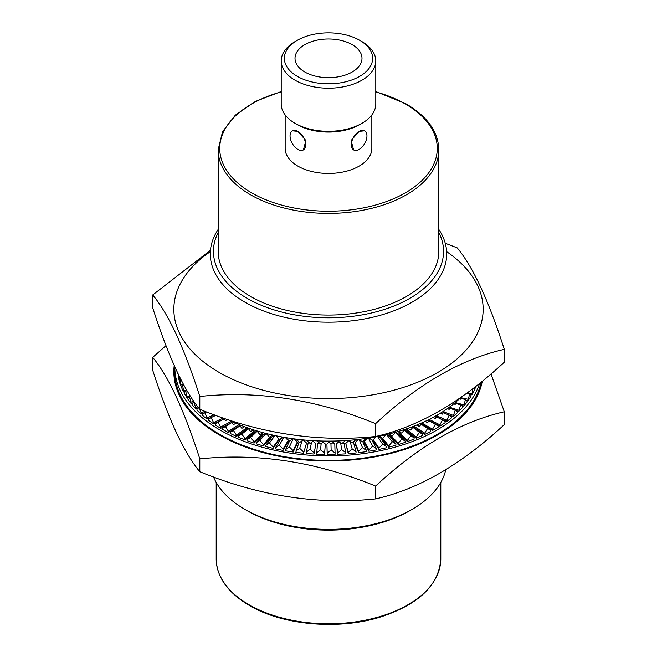 <?xml version="1.0" encoding="UTF-8"?>
<svg xmlns="http://www.w3.org/2000/svg" width="657" height="657" viewBox="0 0 657 657"><rect width="100%" height="100%" fill="white"/><g stroke="black" fill="none" stroke-linecap="round" stroke-linejoin="round"><path stroke-width="0.99" d="M361.933 123.319L359.708 124.608A44.134 25.475 180 0 1 297.293 124.608L295.067 123.319A47.288 27.298 0 0 0 361.933 123.319A47.288 27.298 0 0 0 375.788 104.011L375.788 60.904A47.288 27.298 180 0 1 346.592 86.124A47.288 27.298 180 0 1 295.067 80.203A47.288 27.298 180 0 1 281.212 60.904A47.288 27.298 180 0 1 295.067 41.596L297.293 40.315A44.134 25.475 0 0 0 297.293 76.343A44.134 25.475 0 0 0 359.708 76.343A44.134 25.475 0 0 0 359.708 40.315L361.933 41.596A47.288 27.298 180 0 1 375.788 60.904M412.087 509.389L409.861 510.678A115.057 66.431 180 0 1 247.139 510.678L244.913 509.389A118.211 68.246 0 0 0 412.087 509.389A118.211 68.246 0 0 0 445.75 469.796M290.049 135.868A11.029 6.373 -120 0 0 297.851 149.377A11.029 6.373 -120 0 0 303.37 149.927A11.029 6.373 -120 0 0 305.062 141.083A11.029 6.373 -120 0 0 297.851 131.359L292.332 130.817A11.029 6.373 -120 0 0 290.049 135.868M352.185 44.66A33.491 19.34 0 0 0 315.68 40.463A33.491 19.34 0 0 0 295.009 58.325A33.491 19.34 0 0 0 304.815 71.999A33.491 19.34 0 0 0 341.32 76.196A33.491 19.34 0 0 0 361.991 58.325A33.491 19.34 0 0 0 352.185 44.66M364.668 130.817L359.149 131.359L351.084 140.573L353.63 149.927A11.029 6.373 120 0 0 359.149 149.377A11.029 6.373 120 0 0 366.36 139.654A11.029 6.373 120 0 0 364.668 130.817A11.029 6.373 120 0 0 359.149 131.359A11.029 6.373 120 0 0 351.938 141.083A11.029 6.373 120 0 0 353.63 149.927M303.37 149.927L305.916 140.582L297.851 131.359A11.029 6.373 -120 0 0 292.332 130.817M285.154 114.926L285.154 148.416A43.346 25.023 0 0 0 297.851 166.106A43.346 25.023 0 0 0 345.089 171.534A43.346 25.023 0 0 0 371.846 148.416L371.846 114.926M218.173 232.521A115.057 66.431 0 0 0 247.139 298.335A115.057 66.431 0 0 0 387.31 308.462A115.057 66.431 0 0 0 438.827 232.521M438.827 229.441A118.211 68.246 180 0 1 446.711 253.939A118.211 68.246 180 0 1 373.734 316.994A118.211 68.246 180 0 1 244.913 302.195A118.211 68.246 180 0 1 210.289 253.939A118.211 68.246 180 0 1 218.173 229.441M250.489 296.406A110.327 63.696 0 0 0 370.72 310.219A110.327 63.696 0 0 0 438.827 251.368L438.827 149.697A110.327 63.696 180 0 1 370.72 208.548A110.327 63.696 180 0 1 250.489 194.743A110.327 63.696 180 0 1 218.173 149.697L218.173 251.368A110.327 63.696 0 0 0 250.489 296.406M247.139 510.678L244.913 509.389A118.211 68.246 0 0 1 213.517 476.974M297.293 124.608L295.067 123.319A47.288 27.298 0 0 1 281.212 104.011L281.212 60.904M361.933 41.596L359.708 40.315A44.134 25.475 0 0 0 297.293 40.315M460.869 397.46A153.672 88.72 180 0 1 228.817 419.913M446.645 251.656A154.658 89.295 180 0 1 433.177 375.007A154.658 89.295 180 0 1 219.142 372.412A154.658 89.295 180 0 1 210.355 251.656M504.297 349.36L504.297 362.196C461.271 402.125 418.378 426.894 375.607 436.494C317.15 442.547 258.554 433.48 199.81 409.295L199.81 396.467C258.267 390.406 316.863 399.472 375.607 423.658C418.378 383.869 461.271 359.1 504.297 349.36C488.636 300.512 472.933 266.685 457.19 247.861L445.257 243.262M210.462 250.26L152.703 294.968C168.364 313.619 184.067 347.446 199.81 396.467M199.81 409.295C184.149 390.644 168.447 356.817 152.703 307.805L152.703 294.968M375.607 436.494L375.607 423.658M433.193 417.335L435.328 418.566L437.39 414.994M440.658 413.039L442.514 414.115L444.296 410.715M447.589 408.465L449.15 409.385L450.636 406.231M453.946 403.636L455.202 404.4L456.377 401.591M459.703 398.577L460.631 399.177L461.395 397.083M224.029 418.295L225.466 420.685L227.536 419.486M230.977 420.956L233.424 424.677L235.937 423.215M239.164 424.578L241.85 428.339L244.585 426.713M247.796 427.888L250.695 431.657L253.635 429.875M256.83 430.869L259.917 434.606L263.046 432.659M266.216 433.497L269.469 437.176L272.762 435.065M275.924 435.755L279.315 439.361L282.74 437.086M285.894 437.628L289.4 441.143L292.932 438.704M296.077 439.114L299.674 442.514L303.288 439.911M306.425 440.19L310.088 443.467L313.767 440.699M316.896 440.855L320.591 443.992L324.295 441.077M327.424 441.11L331.136 444.099L334.848 441.036M337.977 440.946L341.665 443.779L345.352 440.576M348.481 440.354L352.136 443.04L355.766 439.705M358.903 439.361L362.483 441.882L366.039 438.424M369.185 437.948L372.667 440.305L376.124 436.741M379.278 436.125L382.637 438.318L385.963 434.671M389.133 433.916L392.344 435.944L395.522 432.232M398.7 431.312L401.739 433.177L404.737 429.423M407.931 428.339L410.781 430.039L413.573 426.278M416.793 425.005L419.421 426.549L421.991 422.804M425.219 421.334L427.608 422.722L429.941 419.035M442.514 414.115L440.527 413.122M449.15 409.385L447.376 408.613M455.202 404.4L453.7 403.833M460.631 399.177L459.465 398.807M174.828 366.918A153.672 88.72 0 0 0 174.828 367.189A153.672 88.72 0 0 0 219.84 429.924A153.672 88.72 0 0 0 374.038 451.926A153.672 88.72 0 0 0 479.585 383.392M174.828 367.189L174.828 371.69A153.672 88.72 0 0 0 219.84 434.425A153.672 88.72 0 0 0 378.802 455.523A153.672 88.72 0 0 0 481.096 382.177M199.81 471.71C184.149 453.059 168.447 419.232 152.703 370.22L152.703 357.383C168.364 376.034 184.067 409.861 199.81 458.882L199.81 471.71C258.554 495.895 317.15 504.962 375.607 498.909C418.378 489.309 461.271 464.54 504.297 424.611L504.297 411.775L491.001 373.94M174.212 365.538A154.658 89.295 0 0 0 219.142 434.827A154.658 89.295 0 0 0 379.968 455.892A154.658 89.295 0 0 0 482.271 381.224M165.999 345.631L152.703 357.383M177.768 373.25L178.137 374.014M183.5 384.493L180.954 384.78L180.207 379.327L179.451 381.594L180.954 386.061L181.874 385.963M190.16 395.81L186.941 396.45L185.66 391.079L184.379 392.147L184.379 393.436L186.941 397.731L188.543 397.419M197.905 406.872L195.679 407.529L193.897 402.281L192.107 403.472L192.107 404.761L195.679 408.81L198.315 408.038M214.297 414.846L207.012 417.795L204.746 412.711L202.487 414.066L202.487 415.355L207.012 419.076L213.402 416.497M231.248 421.367L220.703 427.05L218.009 422.172L215.324 423.724L215.324 425.005L220.703 428.339L231.872 422.32M236.487 436.404L246.408 429.333L246.408 428.044L236.487 435.115L236.487 436.404L230.369 433.538L230.369 432.257L239.83 425.506M254.07 443.122L262.184 435.32L262.184 434.039L254.07 441.833L254.07 443.122L247.311 440.781L247.311 439.492L256.805 430.861M279.011 439.04L273.098 447.08L269.469 442.974L265.847 445.298L265.847 446.588L273.098 448.361L279.258 439.303M293.203 452.024L297.284 443.237L297.284 441.947L293.203 450.735L293.203 452.024L285.59 450.85L285.59 449.56L289.548 441.036M313.997 454.036L315.918 443.713L313.997 454.036L306.178 453.478L308.1 443.163L308.995 442.489M327.194 454.439L335.078 454.357L335.078 453.067L331.136 449.889L327.194 453.149L327.194 454.439L326.923 444.05L328.976 442.358M348.243 453.691L356.028 452.977L356.028 451.696L352.136 448.83L348.243 452.402L348.243 453.691L345.779 443.418L348.834 440.609M368.897 451.26L376.436 449.93L376.436 448.649L372.667 446.095L368.897 449.979L368.897 451.26L364.29 442.563L364.29 441.274L367.23 438.244M388.772 447.195L395.916 445.274L395.916 443.992L392.344 441.734L388.772 445.914L388.772 447.195L382.111 438.95L382.111 437.981M407.471 441.578L414.082 439.098L414.082 437.808L410.781 435.837L407.471 440.289L407.471 441.578L398.889 433.949L399.513 431.813M424.636 434.507L430.59 431.526L430.59 430.236L427.608 428.512L424.636 433.218L424.636 434.507L414.296 427.641L414.6 425.876M439.927 426.13L445.101 422.689L445.101 421.408L442.514 419.905L439.927 424.841L439.927 426.13L428.939 420.611M453.051 416.604L457.346 412.785L457.346 411.496L455.202 410.19L453.051 416.604L448.526 414.904M463.752 406.108L467.086 401.985L467.086 400.704L465.419 399.546L463.752 406.108L461.436 405.484M470.412 394.619L471.816 394.865L474.124 390.513L474.124 389.223L473.204 388.394M473.746 388.878L474.814 389.026L475.898 386.308M468.129 400.573L470.954 396.319L470.954 395.038L469.541 393.937L468.129 400.573L466.314 400.17M458.717 411.463L462.544 407.488L462.544 406.198L460.631 404.967L458.717 411.463L455.712 410.502M446.785 421.498L451.523 417.86L451.523 416.579L449.15 415.175L446.785 420.209L446.785 421.498L438.539 417.909M432.536 430.475L438.112 427.255L438.112 425.966L435.328 424.356L432.536 429.185L432.536 430.475L421.392 423.675M416.267 438.211L422.566 435.476L422.566 434.187L419.421 432.339L416.267 436.93L416.267 438.211L406.782 430.951L407.619 428.446M398.298 444.575L405.188 442.366L405.188 441.085L401.739 438.966L398.298 443.286L398.298 444.575L390.652 436.618L390.899 435.024M378.958 449.429L386.316 447.803L386.316 446.514L382.637 444.107L378.958 448.148L378.958 449.429L373.316 440.937L373.447 439.5M358.648 452.681L366.327 451.663L366.327 450.373L362.483 447.672L358.648 451.4L358.648 452.681L355.1 443.82L355.1 442.531L358.295 439.426M337.739 454.274L345.59 453.88L345.59 452.591L341.665 449.569L337.739 452.985L337.739 454.274L336.368 443.927L338.938 441.685M324.525 454.406L325.355 444.033L324.525 454.406L316.658 454.168L317.487 443.795L318.974 442.621M303.542 453.24L306.548 443.023L303.542 453.24L295.806 452.369L299.083 441.956M283.044 450.398L288.177 441.791L288.177 440.51L283.044 449.109L283.044 450.398L275.587 448.92L275.587 447.631L280.72 439.024L283.446 437.209M263.424 445.939L270.577 437.825L270.577 436.544L263.424 444.649L263.424 445.939L256.402 443.869L256.402 442.58L263.556 434.474L265.453 433.3M245.077 439.944L254.119 432.487L254.119 431.197L245.077 438.654L245.077 439.944L238.622 437.332L238.622 436.043L248.124 428.315M228.349 432.528L239.099 425.876L239.099 424.586L228.349 431.238L228.349 432.528L222.583 429.423L222.583 428.142L231.905 422.369M223.257 418.033L213.574 422.558L211.094 417.573L208.614 419.026L208.614 420.308L213.574 423.847L223.618 419.15M198.644 407.833L196.977 408.876L196.977 410.157L201.034 414.058L204.508 412.851M193.872 401.37L190.973 402.076L189.438 396.762L187.894 397.887L187.894 399.177L190.973 403.365L193.027 402.864M186.728 390.192L183.599 390.677L182.572 385.257L181.554 386.275L181.554 387.564L183.599 391.958L184.831 391.769M178.17 374.079L179.032 380.075L179.665 380.033M199.81 458.882C258.267 452.821 316.863 461.887 375.607 486.073C418.378 446.284 461.271 421.515 504.297 411.775M375.607 486.073L375.607 498.909M474.921 387.072L474.814 389.026M474.814 387.737L474.173 387.655M472.868 388.657L471.816 394.865M471.816 393.576L467.365 392.787M468.129 399.284L461.157 397.74M463.752 404.827L455.909 402.708M458.717 410.173L450.078 407.414M453.051 415.314L443.721 411.816M446.785 420.209L436.864 415.897M439.927 424.841L429.563 419.634M432.536 429.185L421.843 423.009M421.178 423.987L430.59 430.236M424.636 433.218L414.296 426.352M413.089 426.927L422.566 434.187M416.267 436.93L406.782 429.662M404.572 429.629L414.082 437.808M407.471 440.289L398.889 432.659M395.908 432.117L405.188 441.085M398.298 443.286L390.652 435.328M387.129 434.4L389.256 435.739L395.916 443.992M388.772 445.914L382.645 438.318M378.128 436.355L380.666 438.022L386.316 446.514M378.958 448.148L373.316 439.648M368.938 437.981L371.829 439.944L376.436 448.649M368.897 449.979L364.29 441.274M362.804 441.57L366.327 450.373M358.648 451.4L355.1 442.531M352.973 442.268L353.556 442.703L356.028 451.696M348.243 452.402L345.779 443.418M343.02 442.604L344.219 443.524L345.59 452.591M337.739 452.985L336.368 443.927M333.025 442.539L334.799 443.968L335.078 453.067M327.194 453.149L326.923 444.05M323.039 442.071L325.355 444.033M324.525 453.125L320.591 449.782L316.658 452.887M313.102 441.2L315.918 443.713M313.997 452.747L310.088 449.257L306.178 452.197M303.271 439.927L306.548 443.023M303.542 451.95L299.674 448.304L295.806 451.088M294.213 438.876L297.284 441.947M293.203 450.735L289.4 446.932L285.59 449.56M285.384 437.546L288.177 440.51M283.044 449.109L279.315 445.15L275.587 447.631M273.098 447.08L273.098 448.361M265.847 445.298L272.006 436.921L274.347 435.419M263.424 444.649L259.917 440.395L256.402 442.58M261.749 433.464L262.184 434.039M254.07 441.833L250.695 437.447L247.311 439.492M253.306 430.072L254.119 431.197M245.077 438.654L241.85 434.129L238.622 436.043M245.841 427.181L246.408 428.044M236.487 435.115L233.424 430.466L230.369 432.257M228.349 431.238L225.466 426.475L222.583 428.142M220.703 427.05L220.703 428.339M213.574 422.558L213.574 423.847M207.012 417.795L207.012 419.076M205.083 411.372L201.034 412.777L201.034 414.058M201.034 412.777L199.531 408.95M195.679 407.529L195.679 408.81M190.973 402.076L190.973 403.365M186.941 396.45L186.941 397.731M183.599 390.677L183.599 391.958M180.954 384.78L180.954 386.061M180.453 378.687L179.032 378.785L179.032 380.075M179.032 378.785L178.72 375.213M177.842 373.398L177.842 374.022M469.541 393.937L466.667 393.305M465.419 399.546L460.943 398.339M460.631 404.967L455.63 403.365M455.202 410.19L449.741 408.137M449.15 415.175L443.294 412.629M442.514 419.905L436.338 416.809M435.328 424.356L428.914 420.661M427.608 428.512L421.063 424.159M419.421 432.339L412.826 427.288M410.781 435.837L404.252 430.031M401.739 438.966L395.399 432.363M392.344 441.734L386.538 434.54M382.637 444.107L377.561 436.47M372.667 446.095L368.421 438.063M362.483 447.672L359.256 439.607M352.136 448.83L350.14 441.578M341.665 449.569L340.671 443.015M331.136 449.889L330.956 443.96M320.591 449.782L321.158 443.549M310.088 449.257L311.558 442.358M299.674 448.304L302.245 440.658M289.4 446.932L293.203 438.736M279.315 445.15L283.996 437.307M269.469 442.974L274.93 435.542M259.917 440.395L266.044 433.456M250.695 437.447L257.142 431.247M241.85 434.129L248.428 428.709M233.424 430.466L240.019 425.769M225.466 426.475L231.962 422.451M218.009 422.172L224.316 418.772M211.094 417.573L215.775 415.388M204.746 412.711L206.61 411.955M193.897 402.281L194.406 402.133M189.438 396.762L190.596 396.483M185.66 391.079L187.081 390.8M182.572 385.257L183.82 385.068M180.207 379.327L180.749 379.261M249.093 604.785A112.298 64.838 0 0 0 371.476 618.837A112.298 64.838 0 0 0 440.798 558.935C439.007 585.247 418.616 604.695 379.623 617.284C337.797 630.162 282.551 625.193 249.422 605.508C227.79 592.688 216.72 577.166 216.202 558.935A112.298 64.838 0 0 0 249.093 604.785M281.212 91.873A108.75 62.785 0 0 0 251.598 192.813A108.75 62.785 0 0 0 405.402 192.813A108.75 62.785 0 0 0 405.402 104.011A108.75 62.785 0 0 0 375.788 91.873M438.827 149.697C438.318 131.778 427.436 116.527 406.19 103.937L375.788 91.52M440.798 558.935L440.798 482.443M216.202 558.935L216.202 482.443M281.212 91.52L255.417 101.424L235.346 115.139L222.567 131.646L218.173 149.697"/></g></svg>
